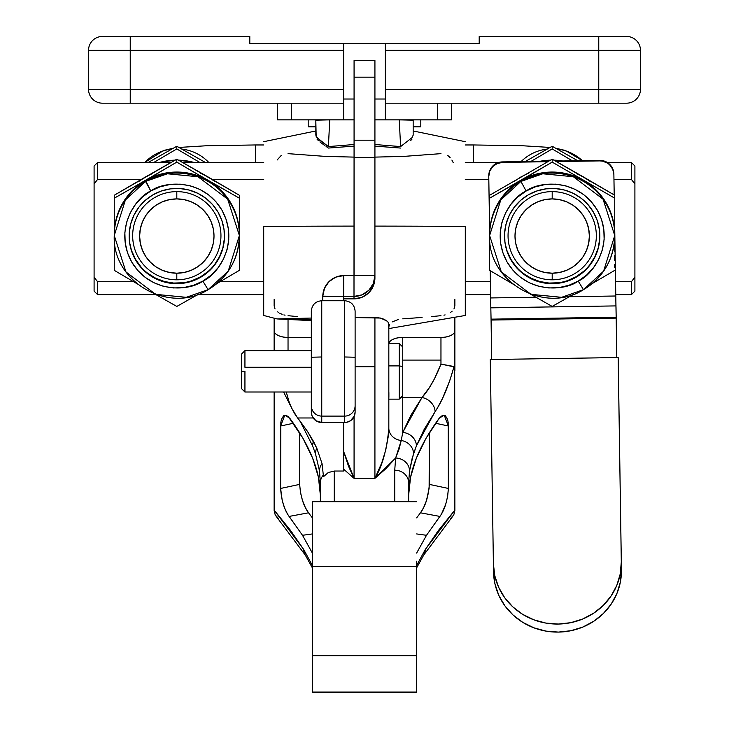 <?xml version="1.0" encoding="UTF-8"?>
<svg xmlns="http://www.w3.org/2000/svg" width="729" height="729" viewBox="0 0 729 729"><rect width="100%" height="100%" fill="white"/><g stroke="black" fill="none" stroke-linecap="round" stroke-linejoin="round"><path stroke-width="1.09" d="M244.935 371.334L241.463 371.334L241.463 388.539L241.463 371.334L244.935 371.334L244.935 392.011L244.935 371.334M311.319 367.288L244.935 367.288L311.319 367.288M399.255 365.894L399.255 399.137L399.255 365.894L388.83 365.894L399.255 365.894L399.255 343.523L399.255 365.894L402.736 366.578L399.255 365.894M388.83 399.137L399.255 399.137L402.736 395.665L402.736 337.409A13.906 6.652 0 0 0 388.876 343.523A13.906 6.652 180 0 1 402.736 337.409L440.963 337.409L402.736 337.454A13.906 6.652 0 0 0 388.885 343.523A13.906 6.652 180 0 1 402.736 337.454L402.736 432.397L401.251 440.48A13.906 12.357 0 0 1 388.83 428.196L388.83 324.824L388.83 428.196A13.906 12.357 180 0 0 401.251 440.48L399 449.356L395.637 458.022L394.735 470.196L394.735 501.68L394.735 470.196A13.906 12.666 -0 0 1 408.641 482.862L408.641 501.68L408.641 482.862A13.906 12.666 180 0 0 394.735 470.196L395.637 458.022L374.925 478.361L354.075 478.361L354.075 416.623L354.075 478.361L343.641 469.184L343.641 422.501L343.641 451.524L348.535 466.305L354.075 478.361L374.925 478.361L386.051 468.519L395.637 458.022A13.906 12.511 8.1 0 1 409.516 470.97L412.222 458.003L416.396 445.884L424.342 429.053L437.546 407.757L442.585 398.244L449.857 380.374L453.957 366.824L454.422 367.352L454.869 510.573L453.784 514.902L450.741 518.264M465.293 230.701L465.293 226.446A372.337 9.122 180 0 0 374.925 226.108A372.337 9.122 0 0 1 465.293 226.446L465.293 315.438M263.707 315.438L263.707 226.446A372.337 9.122 0 0 1 354.075 226.108A372.337 9.122 180 0 0 263.707 226.446L263.707 230.701M277.011 318.928L311.319 319.512L291.582 319.512L311.319 320.596L277.011 318.928L311.319 318.054L277.111 318.965L263.707 315.466M465.293 315.466L388.849 328.569L388.849 324.059A13.906 13.277 180 0 0 388.83 324.824L388.849 324.059A13.906 13.277 0 0 0 388.83 324.824L388.329 322.464L386.962 321.024L380.511 318.054L355.114 317.552L377.822 317.598L382.834 318.764L386.324 320.541L388.329 322.464L388.83 329.371M416.633 567.855L423.722 555.07L453.784 514.902L454.869 510.573L454.696 368.318L453.957 366.824L451.898 366.131L440.963 364.09C435.222 378.752 428.889 389.887 421.982 397.496A13.906 11.217 34.5 0 1 435.085 411.63A13.906 11.217 -145.5 0 0 421.982 397.496L402.736 432.397A13.906 12.056 21.6 0 1 416.396 445.884A13.906 12.056 -158.4 0 0 402.736 432.397L401.251 440.48A13.906 12.32 18.3 0 1 413.525 453.73A13.906 12.32 -161.7 0 0 401.251 440.48L395.637 458.022A13.906 12.511 -171.9 0 1 409.516 470.97L408.641 482.862L409.516 470.97L413.525 453.73L416.396 445.884L435.085 411.63C442.193 401.278 448.481 386.343 453.957 366.824L440.963 364.09L440.963 337.454A13.906 6.652 0 0 0 454.869 330.802L454.869 370.815L454.869 330.802A13.906 6.652 180 0 1 440.963 337.454L440.963 337.409A13.906 6.652 -0 0 0 454.869 330.756L454.869 318.236L454.869 330.756A13.906 6.652 180 0 1 440.963 337.409L440.963 360.08L402.736 360.08L440.963 360.08L440.963 364.09L434.356 378.998L429.408 387.536L421.982 397.496L402.736 397.496L421.982 397.496L410.919 415.229L402.736 432.397L402.736 397.496A13.906 11.901 0 0 1 400.996 397.396A13.906 11.901 180 0 0 402.736 397.496M374.925 366.705L374.925 478.361L381.796 462.787L385.741 450.057L388.393 435.787L388.83 428.196C386.944 449.392 382.306 466.113 374.925 478.361L374.925 366.705L355.114 366.705L374.925 366.705L374.925 317.516L374.925 366.705M344.689 300.731L344.689 356.982L355.114 357.237L355.114 311.155C354.494 304.831 351.013 301.35 344.689 300.731L321.753 300.731L321.753 356.982L321.753 300.731C315.42 301.35 311.948 304.831 311.319 311.155L311.319 357.237L321.753 356.982L321.753 416.104L344.689 416.104L344.689 422.501L346.722 422.301L350.485 420.751L354.321 416.068L355.114 412.085L355.114 405.679L355.114 412.085A10.425 10.425 0 0 1 344.689 422.501L321.753 422.501L344.689 422.501L344.689 300.731M311.319 311.174L311.319 412.085L312.112 416.068L315.958 420.751L321.753 422.501L321.753 416.104L344.689 416.104A10.425 10.425 0 0 0 355.114 405.679A10.425 10.425 180 0 1 344.689 416.104L344.689 356.982L355.114 357.237L355.114 405.679L355.114 311.174M311.319 405.679L311.319 412.085A10.425 10.425 0 0 0 321.753 422.501L321.753 416.104A10.425 10.425 180 0 1 311.319 405.679A10.425 10.425 0 0 0 321.753 416.104L321.753 356.982L311.319 357.237L311.319 405.679M343.714 298.872L354.002 298.872L343.714 298.872L343.714 275.589L343.714 296.43L354.002 296.43L354.002 298.872L354.002 296.43L362.012 294.844L368.801 290.306L373.33 283.517L374.925 275.516L374.925 277.959L374.925 275.516L354.002 275.589L354.075 140.196L374.925 140.196L354.075 140.196L354.075 77.183L374.925 77.183L354.075 77.183L354.075 60.562L374.925 60.562L354.075 60.571L354.075 157.446L374.925 157.446L354.075 157.446L354.075 275.516L374.925 275.516L374.925 60.562L374.925 275.516A20.922 20.913 180 0 1 354.002 296.43L322.792 296.174L343.641 296.503L322.792 296.503L322.792 300.731L322.792 296.174A20.922 20.913 180 0 1 343.714 275.589L335.787 277.148L329.034 281.594L324.478 288.274L322.792 296.174L343.641 296.503L343.641 300.731L343.714 296.43L343.641 298.945M388.885 397.378L388.885 392.521M343.641 471.025L343.641 451.524L354.075 478.361L343.641 469.184L343.641 471.025L334.265 471.025L343.641 471.025M454.869 299.528L454.869 305.898L453.957 308.987M312.367 566.378L312.367 655.699L416.633 655.699L416.633 566.305L312.367 566.305L312.367 501.68L416.633 501.68L312.367 501.68L312.367 561.221M312.367 566.305L312.367 692.058L416.633 692.058L416.633 655.699L312.367 655.699L312.367 692.55L416.633 692.55L416.633 692.058L312.367 692.058M320.359 482.862L320.359 501.68L320.359 482.862A13.906 12.666 0 0 1 323.448 474.907A13.906 12.666 180 0 0 320.359 482.862L319.484 470.97L320.359 482.862M334.265 501.68L334.265 471.025L328.214 472.565L323.494 476.693L322.054 463.608A13.906 12.511 171.9 0 0 319.484 470.97A13.906 12.511 -8.1 0 1 322.054 463.608L316.805 448.226A13.906 12.32 161.7 0 0 315.475 453.73L319.484 470.97L315.475 453.73A13.906 12.32 -18.3 0 1 316.805 448.226L313.506 441.4A13.906 12.056 158.4 0 0 312.604 445.884L315.475 453.73L312.604 445.884A13.906 12.056 -21.6 0 1 313.506 441.4L307.647 431.659L299.974 420.961L312.604 445.884L299.974 420.961L297.614 417.981L307.647 431.659L316.805 448.226L322.054 463.608L323.494 476.693L328.214 472.565L334.265 471.025L334.265 501.68M354.075 157.109L325.353 156.407L288.037 153.646M440.963 153.646L403.738 156.407L374.925 157.109M294.771 413.862L297.614 417.981L291.819 408.377L294.771 413.862M283.617 392.011L291.819 408.377L289.304 402.554L286.251 392.011L289.304 402.554L291.819 408.377L283.599 392.011M274.131 510.1L274.131 392.011L274.131 510.573L275.216 514.902L274.131 510.1L290.68 530.603L303.692 549.511L274.131 510.1M312.367 565.467L303.692 549.511A13.906 11.983 148.1 0 0 305.36 555.206A13.906 11.983 -31.9 0 1 303.692 549.511L312.367 565.44M312.367 553.065L302.499 535.296L289.085 516.433C284.219 509.626 281.403 500.304 280.629 488.448L280.629 426L284.793 415.175L289.723 418.173C310.035 445.829 320.25 471.472 320.359 495.1L318.427 477.131L312.641 458.167L303.045 438.43L288.128 416.396L285.003 415.147L283.59 415.73L281.44 419.394L280.838 422.364L280.629 488.448L282.205 500.422L284.62 508.049L287.563 514.164L302.499 535.296L312.367 553.056M410.573 477.131L408.641 495.1C408.75 471.472 418.965 445.829 439.277 418.173L425.955 438.43L416.359 458.167L410.573 477.131M416.633 553.056L426.501 535.296L441.437 514.173L445.674 504.404L447.642 496.367L448.371 488.448L448.171 422.392L447.57 419.403L445.419 415.74L442.476 415.375L439.277 418.173L444.189 415.175M416.633 565.44L425.308 549.511A13.906 11.983 31.9 0 1 423.64 555.206A13.906 11.983 -148.1 0 0 425.308 549.511L454.869 510.1L438.32 530.603L425.308 549.511L416.633 565.467M274.131 330.802L274.131 350.649L274.131 330.802A13.906 6.652 0 0 0 288.037 337.454L288.037 319.439L288.037 337.409L311.319 337.409L288.037 337.409A13.906 6.652 180 0 1 274.131 330.756L274.131 330.802A13.906 6.652 180 0 0 288.037 337.454L311.319 337.454L288.037 337.409A13.906 6.652 0 0 1 274.131 330.756L274.131 330.802M274.131 299.528L274.131 305.898L275.033 308.968M274.131 318.236L274.131 330.756L274.131 318.236M288.037 315.684L297.377 316.577M431.595 316.586L440.963 315.684M402.736 318.846L422.082 317.434M388.876 326.701L389.432 324.66M392.102 321.954L398.517 319.43M288.037 350.649L288.037 337.454L288.037 350.649M413.161 121.506L413.161 135.175L411.994 137.69L400.604 146.584L374.925 144.515L400.604 146.584L411.994 137.69L413.161 135.175L413.161 131.885M315.839 121.506L316.158 136.405L319.931 140.424L328.396 146.584L354.075 144.515L328.396 146.584L317.006 137.69L315.839 135.175L315.839 131.885M413.161 120.212L399.255 119.866L400.604 146.584L399.255 119.866L413.161 120.212L413.161 135.175M315.839 120.212L329.745 119.866L328.396 146.584L329.745 119.866L315.839 120.212L315.839 135.175M277.111 160.034L281.23 155.459M278.259 518.264L275.216 514.902L276.364 516.569L305.278 555.07L312.367 567.855M285.039 315.201L283.882 314.901M282.141 314.317L279.654 313.16M278.296 312.313L277.658 311.848M447.806 155.487L450.148 157.637M451.898 160.052L453.201 162.613M452.144 311.174L450.677 312.34M445.1 314.901L443.952 315.201M416.633 553.065L426.501 535.296L416.633 533.929L426.501 535.296L439.915 516.433L420.487 512.806L416.633 517.872L420.487 512.806L439.915 516.433C444.772 509.662 447.588 500.34 448.371 488.448L429.335 484.384C428.433 496.549 425.49 506.026 420.487 512.806L423.595 507.676L426.438 500.668L429.126 488.348L429.335 432.78L429.335 484.384L448.371 488.448L448.371 426L444.225 415.184M435.605 423.267L448.371 426L435.605 423.267M302.499 535.296L312.367 533.929L302.499 535.296M289.085 516.433L308.513 512.806L312.367 517.872L308.513 512.806L289.085 516.433M280.629 488.448L299.665 484.384C300.567 496.549 303.51 506.026 308.513 512.806L305.405 507.676L302.562 500.668L300.466 492.503L299.665 484.384L280.629 488.448M280.629 426L293.395 423.267L280.629 426M299.665 432.78L299.665 484.384L299.665 432.78M326.091 146.456L328.396 148.06L354.075 146.11M374.925 146.11L400.604 148.06M324.97 145.672L319.913 141.955M318.291 140.524L316.997 139.121M412.003 139.121L410.709 140.524M416.633 561.221L416.633 566.305M416.633 566.378L416.633 692.058M313.151 417.981L297.614 417.981L313.151 417.981M354.002 298.872A20.922 20.913 0 0 0 374.925 277.959L373.33 285.959L368.801 292.748L362.012 297.286L354.002 298.872M354.002 296.43L354.002 275.589L343.714 275.589L354.002 275.589L354.002 296.43M311.319 350.649L244.935 350.649L244.935 367.288L244.935 350.649L241.463 354.13L241.463 371.334L241.463 354.13M129.142 235.804A47.667 47.613 180 0 0 200.648 276.783L200.648 277.284A47.667 47.613 0 0 1 129.142 236.05A47.667 47.613 0 0 1 152.981 194.816L145.381 200.256L138.993 207.063L134.063 214.991L130.773 223.73L129.252 232.934L129.552 242.265L131.676 251.359L135.53 259.861L140.979 267.443L147.796 273.822L155.733 278.751L164.472 282.041L173.693 283.563L183.034 283.253L192.137 281.139L200.648 277.284L208.239 271.844L214.627 265.037L219.566 257.109L222.855 248.37L224.377 239.167L224.067 229.835L221.953 220.75L218.089 212.248L212.649 204.658L205.833 198.279L197.896 193.349L189.148 190.059L179.926 188.538L170.595 188.847L161.492 190.971L152.981 194.816A47.667 47.613 0 0 1 224.477 236.05A47.667 47.613 0 0 1 200.648 277.284L200.648 276.783A47.667 47.613 180 0 0 224.477 235.804M114.253 235.64L114.253 270.35L137.571 284.046L114.253 270.35L114.253 235.549L125.953 271.935L155.632 294.343L186.241 297.323L208.093 289.668L202.844 281.093C190.706 290.507 151.605 295.035 131.721 262.057C113.068 228.368 136.542 196.812 150.775 191.016L145.536 181.43L125.406 199.928L114.253 235.549A62.566 62.494 0 0 1 145.536 181.43L145.536 180.418A62.566 62.494 180 0 0 114.253 234.538L114.253 195.263L176.81 159.186L176.81 162.111L129.653 189.504L114.253 198.188L114.253 195.263L145.536 176.956L152.871 173.347M176.81 306.426L155.186 294.197L176.81 306.426L184.455 302.134L176.81 306.426M138.729 181.503L145.536 176.956L176.81 159.186L176.81 162.111L192.292 171.233L239.376 198.188L239.376 195.263L176.81 159.186L208.093 176.956L214.9 181.503M200.757 173.347L208.093 176.956L239.376 195.263L239.376 234.538L239.376 198.188L208.093 180.418A62.566 62.494 0 0 1 239.376 234.538A62.566 62.494 180 0 0 208.093 180.418L176.81 162.111L145.536 180.418A62.566 62.494 0 0 1 208.093 180.418A62.566 62.494 180 0 0 145.536 180.418L114.253 198.188L114.253 234.538A62.566 62.494 0 0 1 145.536 180.418L150.775 191.016L160.079 186.806L170.021 184.492L180.218 184.155L190.287 185.822L199.837 189.412L208.512 194.789L215.957 201.76L221.898 210.052L226.118 219.338L228.432 229.261L228.769 239.449L227.102 249.509L223.511 259.05L218.117 267.707L211.146 275.152L202.844 281.093L193.549 285.294L183.608 287.609L173.411 287.946L163.342 286.287L153.783 282.697L145.117 277.312L137.672 270.341L131.721 262.057L127.511 252.772L125.197 242.839L124.859 232.651L126.518 222.591L130.117 213.05L135.503 204.393L142.483 196.948L150.775 191.016C162.922 181.594 202.015 177.065 221.898 210.052C240.561 243.741 217.078 275.298 202.844 281.093L208.084 289.677L228.223 271.161L239.376 235.549L239.376 270.35L216.805 283.608L239.376 270.35L239.376 235.64M198.443 294.197L184.455 302.134L198.443 294.197M239.376 228.223L239.376 231.275A62.566 62.494 180 0 0 239.376 230.874L239.376 232.806M114.253 242.146L114.253 237.39M114.253 232.806L114.253 228.223M114.253 251.359L114.253 246.502M114.253 260.517L114.253 255.505M114.253 267.425L114.253 264.427M114.253 205.077L114.253 201.177M114.253 214.235L114.253 210.089M114.253 223.448L114.253 219.092M239.376 219.119L239.376 223.466M239.376 210.107L239.376 214.262M239.376 201.186L239.376 205.095M239.376 255.533L239.376 260.535M239.376 264.436L239.376 267.425M239.376 246.52L239.376 251.387M239.376 237.399L239.376 242.165M239.376 235.549L227.676 199.154L197.996 176.746L167.388 173.775L145.536 181.43A62.566 62.494 0 0 1 239.376 235.549A62.566 62.494 0 0 1 208.093 289.668C228.159 277.211 238.583 259.169 239.376 235.549L239.376 234.538M224.377 238.665L222.855 247.869L219.566 256.608L214.627 264.536M208.239 271.343L200.648 276.783L192.137 280.629M183.034 282.752L173.693 283.062L164.472 281.54L155.733 278.25L147.796 273.32M140.979 266.942L135.53 259.351L131.676 250.849M539.752 161.328L550.459 160.152A65.346 65.264 0 0 0 539.752 161.328M562.624 160.972A65.346 65.264 0 0 0 553.912 160.152L562.633 160.972M525.208 161.556L552.19 146.265L552.19 148.935L530.876 161.464L552.19 148.935L552.19 146.265L577.751 160.735L552.19 146.265L525.208 161.556M572.393 160.817L552.19 148.935L572.393 160.817M159.25 162.531L175.088 160.152A65.346 65.264 0 0 0 159.25 162.531M178.541 160.152L194.379 162.531A65.346 65.264 0 0 0 178.541 160.152M148.115 162.531L176.81 146.265L176.81 148.935L153.673 162.531L176.81 148.935L176.81 146.265L205.505 162.531L176.81 146.265L148.124 162.531M199.956 162.531L176.81 148.935L199.956 162.531M504.523 235.804A47.667 47.613 180 0 0 576.019 276.783L576.019 277.284A47.667 47.613 0 0 1 504.523 236.05A47.667 47.613 0 0 1 528.352 194.816L520.761 200.256L514.373 207.063L509.434 214.991L506.145 223.73L504.623 232.934L504.933 242.265L507.047 251.359L510.911 259.861L516.351 267.443L523.167 273.822L531.104 278.751L539.852 282.041L549.074 283.563L558.405 283.253L567.508 281.139L576.019 277.284L583.619 271.844L590.007 265.037L594.937 257.109L598.227 248.37L599.748 239.167L599.448 229.835L597.324 220.75L593.47 212.248L588.021 204.658L581.204 198.279L573.267 193.349L564.528 190.059L555.307 188.538L545.966 188.847L536.863 190.971L528.352 194.816A47.667 47.613 0 0 1 599.858 236.05A47.667 47.613 0 0 1 576.019 277.284L576.019 276.783A47.667 47.613 180 0 0 599.858 235.804M590.18 181.43L583.464 176.956L552.19 159.186L552.19 162.111L614.747 198.188L614.747 234.538A62.566 62.494 180 0 0 520.907 180.418L520.907 181.43A62.566 62.494 0 0 1 614.747 235.549A62.566 62.494 0 0 1 583.464 289.668L603.594 271.161L614.747 235.549L603.047 199.154L573.368 176.746L542.759 173.775L520.907 181.43L526.156 191.016C538.294 181.594 577.395 177.065 597.279 210.052C615.932 243.741 592.458 275.298 578.225 281.093L583.464 289.677L578.225 281.093L568.921 285.294L558.979 287.609L548.782 287.946L538.713 286.287L529.163 282.697L520.488 277.312L513.043 270.341L507.102 262.057L502.882 252.772L500.568 242.839L500.231 232.651L501.898 222.591L505.489 213.05L510.883 204.393L517.854 196.948L526.156 191.016L535.451 186.806L545.392 184.492L555.589 184.155L565.658 185.822L575.217 189.412L583.883 194.789L591.328 201.76L597.279 210.052L601.489 219.338L603.803 229.261L604.141 239.449L602.482 249.509L598.883 259.05L593.497 267.707L586.517 275.152L578.225 281.093C566.078 290.507 526.985 295.035 507.102 262.057C488.439 228.368 511.922 196.812 526.156 191.016L520.907 181.43L500.777 199.928L489.624 235.549L501.324 271.935L531.004 294.343L561.612 297.323L583.464 289.668C603.53 277.211 613.964 259.169 614.747 235.549L614.747 235.64M616.178 317.871L491.073 320.049L616.178 317.871L616.242 321.197L616.014 306.873L616.789 357.556L616.187 318.108L491.073 320.049L490.817 307.848L615.932 305.907L616.169 317.215L491.064 319.156L490.817 307.848L615.932 305.907L616.169 317.215L615.768 295.564L615.932 305.907L615.768 296.001L569.385 296.721L615.768 296.001L615.549 281.713L631.432 281.713L615.549 281.713L616.178 317.871L491.073 319.812L491.064 319.156L616.169 317.215L616.178 317.871M634.904 291.09L634.904 184L631.432 179.434L613.964 179.434L631.432 179.434L634.904 184L634.904 166.012L631.432 162.531L631.432 179.434L631.432 162.531L607.394 162.531M263.707 281.713L220.058 281.713L263.707 281.713M133.571 281.713L97.568 281.713L97.568 294.607L97.568 281.713L133.571 281.713M490.407 281.713L465.293 281.713L490.407 281.713M615.75 294.607L631.432 294.607L634.904 291.135L634.904 277.157L631.432 281.713L631.432 294.607L631.432 281.713L634.904 277.157L634.904 166.121M489.624 232.806L489.624 231.075A62.566 62.494 180 0 1 489.624 230.874L489.624 231.084A62.566 62.494 180 0 0 489.624 231.275A62.566 62.494 180 0 1 489.624 231.075L489.624 228.223M488.813 179.434L465.293 179.434L488.813 179.434M94.096 291.09L94.096 184L97.568 179.434L97.568 162.531L97.568 179.434L141.244 179.434L97.568 179.434L94.096 184L94.096 166.121M212.376 179.434L263.707 179.434L212.376 179.434M613.964 179.434L614.201 194.944L613.964 179.434M614.747 230.091L615.549 281.713L614.747 230.091M170.859 162.531L97.568 162.531L94.096 166.012L94.096 277.157L97.568 281.713L94.096 277.157L94.096 291.135L97.568 294.607L155.906 294.607M488.767 176.008L489.742 170.677L490.991 168.253L494.763 164.362L499.748 162.212L548.618 161.191L502.454 161.902L502.454 162.403L547.707 161.701L502.454 162.403L502.454 161.902A13.906 13.887 180 0 0 488.767 175.789L488.767 176.29A13.906 13.887 0 0 1 502.454 162.403L497.151 163.551L492.686 166.622L489.742 171.178L488.767 176.509A13.906 13.887 0 0 1 488.767 176.29M555.562 161.082L602.473 160.617L607.521 162.613L609.654 164.307L612.734 168.763L613.882 174.067A13.906 13.887 180 0 0 599.757 160.398L599.757 160.899L602.473 161.118L607.521 163.114L609.654 164.809L612.734 169.265L613.882 174.568L614.192 194.935L613.882 174.568A13.906 13.887 0 0 0 599.757 160.899L599.757 160.398L555.562 161.082M489.624 235.64L489.624 270.35L512.943 284.046L489.624 270.35L489.624 235.549A62.566 62.494 0 0 1 520.907 181.43L520.907 180.418A62.566 62.494 0 0 1 614.747 234.538L614.747 198.188L552.19 162.111L520.907 180.418A62.566 62.494 180 0 0 489.624 234.538A62.566 62.494 0 0 1 520.907 180.418L489.624 198.188L489.624 195.263L489.624 234.538L489.624 198.188L552.19 162.111L552.19 159.186L614.747 195.263L614.747 198.188L614.747 195.263L583.464 176.956L576.129 173.347M528.243 173.347L520.907 176.956L514.1 181.503M489.624 231.576L488.767 176.509L489.624 231.576M556.427 161.574L599.757 160.899L556.427 161.574M490.653 297.942L490.234 270.714L490.817 307.848L490.653 297.942L535.906 297.241L490.653 297.942M614.747 230.564L615.932 305.907L614.747 230.564M614.747 228.223L614.747 231.075A62.566 62.494 180 0 1 614.747 231.275L614.747 231.075A62.566 62.494 180 0 0 614.747 230.874A62.566 62.494 180 0 1 614.747 231.075L614.747 232.806M491.674 359.497L491.073 320.049L491.674 359.497M591.429 284.046L614.747 270.35L591.429 284.046M552.19 306.426L573.814 294.197L552.19 306.426L530.557 294.197L552.19 306.426M552.19 159.186L489.624 195.263L552.19 159.186M614.747 219.119L614.747 223.466M614.747 210.107L614.747 214.262M614.747 201.186L614.747 205.095M614.747 255.533L614.747 260.535M614.747 264.436L614.747 267.425M614.747 246.52L614.747 251.387M614.747 237.399L614.747 242.165M489.624 242.146L489.624 237.39M489.624 251.359L489.624 246.502M489.624 260.517L489.624 255.514M489.624 267.425L489.624 264.427M489.624 205.077L489.624 201.177M489.624 214.235L489.624 210.089M489.624 223.448L489.624 219.092M583.619 271.343L576.019 276.783L567.508 280.629M558.405 282.752L549.074 283.062L539.852 281.54L531.104 278.25L523.167 273.32M516.351 266.942L510.911 259.351L507.047 250.849M599.748 238.665L598.227 247.869L594.937 256.608L590.007 264.536M621.299 561.986A63.952 61.081 179 0 1 558.368 624.051A63.952 61.081 179 0 1 493.415 564.128A63.952 61.081 179 0 1 493.405 563.973L490.28 359.525L618.174 357.538L621.445 570.023L621.299 561.986L620.251 573.923L616.789 585.433L611.039 596.085L603.229 605.462L593.652 613.207L582.69 619.021L570.743 622.684L558.286 624.051L545.793 623.067L533.746 619.778L522.602 614.31L512.797 606.865L504.705 597.734L498.636 587.264L494.818 575.864L493.405 563.973L490.28 359.525L618.174 357.538L621.299 561.986M493.551 572.01A63.952 61.081 -1 0 0 493.551 572.165A63.952 61.081 -1 0 0 558.514 632.089A63.952 61.081 -1 0 0 621.445 570.023L618.32 365.575L621.445 570.023L620.397 581.961L616.934 593.47L611.184 604.122L603.375 613.499L593.798 621.245L582.826 627.058L570.889 630.722L558.432 632.089L545.939 631.104L533.892 627.815L522.748 622.347L512.943 614.902L504.851 605.772L498.773 595.301L494.964 583.902L493.551 572.01L493.415 564.282M102.434 103.181A13.906 13.906 0 0 1 88.528 89.284A13.906 13.906 0 0 0 102.434 103.181L130.236 103.181L130.236 89.284L88.528 89.284L88.528 50.356L130.236 50.356L130.236 36.45L249.801 36.45L249.801 43.403L343.641 43.403L343.641 50.356L343.641 43.403L249.801 43.403L249.801 36.45L130.236 36.45L130.236 50.356L343.641 50.356L343.641 119.866L343.641 89.284L130.236 89.284L130.236 50.356L88.528 50.356L88.528 89.284L343.641 89.284L343.641 50.356L130.236 50.356L130.236 103.181L343.641 103.181L102.971 103.181M626.566 103.181L385.359 103.181L598.764 103.181L598.764 89.284L385.359 89.284L385.359 119.866L385.359 89.284L598.764 89.284L598.764 50.356L385.359 50.356L385.359 89.284L385.359 50.356L598.764 50.356L598.764 36.45L479.199 36.45L479.199 43.403L385.359 43.403L385.359 50.356L385.359 43.403L479.199 43.403L479.199 36.45L598.764 36.45L598.764 89.284L640.472 89.284L640.472 50.356L598.764 50.356L640.472 50.356A13.906 13.906 0 0 0 626.566 36.45L598.764 36.45L626.566 36.45A13.906 13.906 0 0 1 640.472 50.356L640.472 89.284L598.764 89.284L598.764 103.181L626.566 103.181A13.906 13.906 0 0 0 640.472 89.284A13.906 13.906 0 0 1 626.566 103.181M437.491 103.181L437.491 119.866L374.925 119.866L451.397 119.866L451.397 103.181L451.397 119.866L437.491 119.866L437.491 103.181M130.236 36.45L102.434 36.45A13.906 13.906 0 0 0 88.528 50.356A13.906 13.906 0 0 1 102.434 36.45L130.236 36.45M291.509 119.866L291.509 103.181L291.509 119.866L277.603 119.866L343.641 119.866L291.509 119.866M277.603 103.181L277.603 119.866L277.603 103.181M354.075 119.866L343.641 119.866L354.075 119.866M315.839 126.819L308.194 126.819L308.194 119.866L308.194 126.819L315.839 126.819M420.806 119.866L420.806 126.819L413.161 126.819L420.806 126.819L420.806 119.866M384.958 43.403L344.042 43.403M343.641 43.403L385.359 43.403M343.641 99.016L354.075 99.016L343.641 99.016M374.925 99.016L385.359 99.016L374.925 99.016M176.81 279.808L176.81 273.202A37.188 37.143 -0 0 1 139.622 236.05A37.188 37.143 -0 0 1 176.81 198.908L176.81 191.627A44.141 44.086 180 0 0 132.669 235.722A44.141 44.086 180 0 0 176.81 279.808A44.141 44.086 -0 0 1 132.669 235.722A44.141 44.086 -0 0 1 176.81 191.627A44.141 44.086 -0 0 1 220.951 235.722A44.141 44.086 -0 0 1 176.81 279.808A44.141 44.086 180 0 0 220.951 235.722A44.141 44.086 180 0 0 176.81 191.627L176.81 198.908L169.556 199.618L162.585 201.733L156.152 205.168L150.511 209.788L145.891 215.41L142.456 221.835L140.342 228.806L139.622 236.05L140.342 243.295L142.456 250.266L145.891 256.69L150.511 262.322L156.152 266.942L162.585 270.368L169.556 272.482L176.81 273.202L184.072 272.482L191.044 270.368L197.477 266.942L203.109 262.322L207.738 256.69L211.173 250.266L213.287 243.295L214.007 236.05L213.287 228.806L211.173 221.835L207.738 215.41L203.109 209.788L197.477 205.168L191.044 201.733L184.072 199.618L176.81 198.908A37.188 37.143 -0 0 1 214.007 236.05A37.188 37.143 -0 0 1 176.81 273.202L176.81 279.808M552.19 279.808L552.19 273.202A37.188 37.143 -0 0 1 514.993 236.05A37.188 37.143 -0 0 1 552.19 198.908L552.19 191.627A44.141 44.086 180 0 0 508.049 235.722A44.141 44.086 180 0 0 552.19 279.808A44.141 44.086 -0 0 1 508.049 235.722A44.141 44.086 -0 0 1 552.19 191.627A44.141 44.086 -0 0 1 596.331 235.722A44.141 44.086 -0 0 1 552.19 279.808A44.141 44.086 180 0 0 596.331 235.722A44.141 44.086 180 0 0 552.19 191.627L552.19 198.908L559.444 199.618L566.415 201.733L572.848 205.168L578.489 209.788L583.109 215.41L586.544 221.835L588.658 228.806L589.378 236.05L588.658 243.295L586.544 250.266L583.109 256.69L578.489 262.322L572.848 266.942L566.415 270.368L559.444 272.482L552.19 273.202L544.928 272.482L537.956 270.368L531.523 266.942L525.891 262.322L521.262 256.69L517.827 250.266L515.713 243.295L514.993 236.05L515.713 228.806L517.827 221.835L521.262 215.41L525.891 209.788L531.523 205.168L537.956 201.733L544.928 199.618L552.19 198.908A37.188 37.143 -0 0 1 589.378 236.05A37.188 37.143 -0 0 1 552.19 273.202L552.19 279.808M255.715 144.998L255.715 162.531L255.715 144.998L263.707 144.998L255.715 144.953L263.707 144.953M473.285 144.998L465.293 144.998L473.285 144.998L473.285 162.531L473.285 144.953L465.293 144.953M171.807 149.081A44.141 44.086 180 0 0 144.789 162.531A44.141 44.086 -0 0 1 171.752 149.081M582.325 160.662A44.141 44.086 180 0 0 557.193 149.081A44.141 44.086 -0 0 1 582.325 160.662M547.178 149.081A44.141 44.086 180 0 0 521.062 161.619A44.141 44.086 -0 0 1 547.178 149.081M208.831 162.531A44.141 44.086 180 0 0 181.822 149.081A44.141 44.086 -0 0 1 208.831 162.531M311.319 392.011L244.935 392.011L241.463 388.539M465.293 141.681L413.161 130.974M263.707 141.681L315.839 130.974M402.736 347.004L399.255 343.523L388.83 343.523M224.477 235.549L224.477 236.05M114.253 234.538L114.253 235.549C112.12 281.795 169.119 314.627 208.093 289.677M129.142 235.549L129.142 236.05M504.523 235.549L504.523 236.05M614.747 234.538L614.747 235.549M490.608 294.607L465.293 294.607M263.707 294.607L197.714 294.607M498.527 162.531L465.293 162.531M263.707 162.531L182.769 162.531M489.624 234.538L489.624 235.549C487.491 281.795 544.499 314.627 583.464 289.677M599.858 235.549L599.858 236.05M493.415 564.128L493.551 572.165M582.462 160.662L565.422 150.493L555.571 148.169M550.076 147.449L522.456 145.745L473.285 144.953M144.679 162.531L163.578 150.493L173.429 148.169M178.924 147.449L206.544 145.745L255.715 144.953"/></g></svg>
